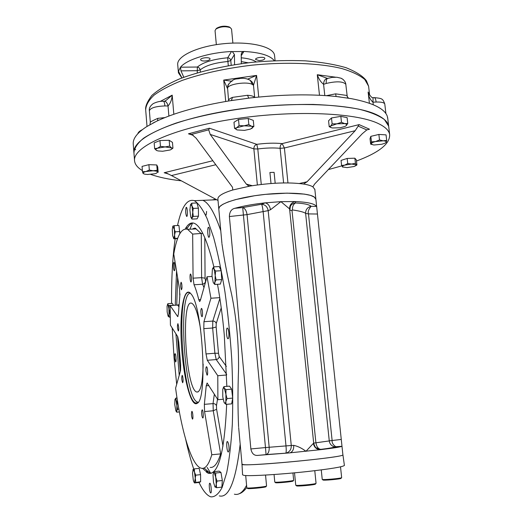 <?xml version="1.0" encoding="UTF-8"?>
<svg xmlns="http://www.w3.org/2000/svg" width="523" height="523" viewBox="0 0 523 523"><rect width="100%" height="100%" fill="white"/><g stroke="black" fill="none" stroke-linecap="round" stroke-linejoin="round"><path stroke-width="0.78" d="M216.345 44.638L215.045 30.661L215.927 29.053C220.451 26.562 225.236 26.091 230.283 27.647L231.552 29.118M216.162 28.811L216.705 28.229C220.699 26.026 224.923 25.614 229.381 26.987L230.179 27.569M259.101 60.59L255.584 59.445C255.067 57.458 264.828 56.379 264.886 58.426C264.52 59.655 262.592 60.374 259.101 60.59M204.447 61.021C202.159 60.982 200.891 60.57 200.636 59.772C200.139 57.72 210.05 56.824 210.069 58.916C209.736 60.125 207.86 60.825 204.447 61.021M178.395 72.462L177.728 64.793C176.375 56.314 197.563 46.214 223.975 43.684C250.367 41.036 273.673 46.782 274.536 55.32L274.588 55.798M197.263 72.834L197.348 67.036L197.936 67.14L199.479 68.18L200.198 69.892L197.073 70.697L180.965 70.86L180.513 67.192C186.534 59.615 208.925 52.548 231.493 51.516L232.343 51.587L234.428 54.536L230.767 60.505L231.205 65.185M241.325 63.649L241.208 54.49L241.567 52.921L243.143 51.529L243.921 51.444C260.094 52.372 270.214 55.445 274.268 60.675M232.343 51.587L243.143 51.529M234.572 64.643L234.428 54.536M181.919 77.96L178.421 72.782L178.48 71.285L181.952 77.953M180.965 70.86L183.808 77.254M178.48 71.285L180.291 67.591M237.187 129.952L234.546 128.318L248.83 124.566L251.439 126.226L253.884 126.422L250.51 129.07L244.529 130.377L237.187 129.952C235.598 129.338 235.494 128.573 236.873 127.658L239.083 125.527L251.439 126.226C252.988 126.854 253.054 127.625 251.628 128.534M248.83 124.566L248.242 118.486L253.295 120.388L253.884 126.422M234.546 128.318L233.977 122.284L238.508 119.44L248.242 118.486M239.083 125.527L238.508 119.44M156.815 150.578L156.403 150.376C155.39 149.702 155.789 148.977 157.593 148.212L160.45 146.348L165.124 146.917L169.668 146.094L171.374 147.819C172.342 148.506 171.917 149.225 170.086 149.983L162.646 151.252L158.038 150.938L156.403 150.376L154.645 148.669L165.124 146.917L172.95 148.146L171.126 149.48M160.45 146.348L159.966 140.53L169.177 140.282L172.459 142.387L172.95 148.146M169.668 146.094L169.177 140.282M154.645 148.669L154.167 142.884L159.966 140.53M147.525 174.479L144.649 174.152L143.08 173.375L142.485 171.747L145.956 171.531L149.33 170.027L153.331 170.812C155.867 170.929 157.338 171.302 157.743 171.943L156.416 173.263L154.815 173.767L147.525 174.479M143.479 173.734L143.08 173.375C142.818 172.721 143.779 172.106 145.956 171.531L157.207 170.308L158.168 172.289L157.73 166.981L156.769 164.961L157.207 170.308M142.485 171.747L142.06 166.399L148.898 164.66L156.769 164.961M149.33 170.027L148.898 164.66M342.866 167.177L341.604 165.484L344.729 165.131L347.73 163.549L351.652 164.032L355.437 163.294L356.255 164.738L355.287 166.013L353.927 166.53L347.069 167.608L342.467 166.922C342.035 166.373 342.787 165.771 344.729 165.131L351.652 164.032L356.928 164.961L356.052 165.543M341.604 165.484L341.048 160.411L347.161 158.443L354.862 158.194L356.359 159.901L356.928 164.961M347.73 163.549L347.161 158.443M355.437 163.294L354.862 158.194M371.69 144.492L370.65 144.132L371.454 141.857L375.553 141.57L379.515 139.955L383.189 140.818L386.693 140.367L386.307 142.171L384.935 143.237L381.842 144.243L374.298 144.982L372.971 144.845L371.127 143.655C371.487 142.903 372.964 142.204 375.553 141.57L383.189 140.818C385.471 140.981 386.51 141.432 386.307 142.171L385.922 142.642M370.65 144.132L370.029 138.68L370.82 136.359L378.868 134.437L386.052 134.869L386.693 140.367M371.454 141.857L370.82 136.359M379.515 139.955L378.868 134.437M331.366 127.69L329.202 126.671L330.739 125.997L332.138 123.892L336.884 123.814L341.486 122.304L344.716 123.631C346.677 124.056 347.213 124.722 346.304 125.625L344.853 126.488L340.166 127.775L332.432 127.965C330.451 127.56 329.889 126.899 330.739 125.997L336.884 123.814L347.762 123.526L345.912 125.925M347.762 123.526L347.109 117.616L340.826 116.361L341.486 122.304M329.202 126.671L328.562 120.793L331.484 117.963L340.826 116.361M332.138 123.892L331.484 117.963M387.824 119.067L387.255 116.171C384.497 108.594 372.507 102.756 351.286 98.644L336.472 96.546C310.878 93.905 281.975 94.395 249.765 98.017L229.891 100.776C198.89 105.953 174.427 112.785 156.495 121.277L146.675 126.644C137.085 132.888 132.613 138.791 133.267 144.361L133.895 152.343M149.957 124.677L150.323 122.317C150.474 121.826 152.971 120.499 157.822 118.342L157.593 120.761M248.785 98.134L247.523 95.278L232.48 97.376L231.356 100.54L233.467 100.213M348.553 98.174L347.35 96.958L346.854 95.461L335.609 93.846L336.126 96.507M347.612 98.017L347.978 97.925L346.854 95.461M134.607 148.31L135.64 149.833M164.516 101.233L165.909 100.527L164.797 101.266C166.288 101.665 167.367 103.24 168.033 105.986L164.908 105.94C164.647 103.279 164.183 101.73 163.509 101.299L163.163 101.299M164.791 101.259L164.013 101.299M168.883 116.054L168.033 105.986C170.531 103.162 171.917 99.547 172.198 95.147L160.162 101.469M165.909 100.527L172.198 95.147L173.832 114.269M232.062 81.294L223.72 80.078L225.72 101.469M227.433 88.433L223.72 80.078L256.584 75.417L258.722 97.056M250.001 80.13L252.361 82.261L253.485 85.282L252.348 84.458C247.307 81.313 228.649 83.955 227.577 87.942L228.473 84.04M227.577 87.942L228.584 100.632M252.348 84.458L250.327 80.385L248.425 79.365M252.315 82.196L249.713 79.999M254.681 97.468L253.485 85.282L256.584 75.417L247.51 79.189M345.899 84.517L345.88 84.34C343.186 81.353 336.642 81.052 326.247 83.445L323.58 84.308C323.659 81.529 324.593 79.653 326.398 78.685L327.542 78.378M327.463 78.391L317.278 74.724L319.494 95.258M324.803 95.552L323.58 84.308C320.841 82.163 318.736 78.966 317.278 74.724L335.498 77.182M326.247 83.445C326.019 80.836 326.457 79.143 327.561 78.365L328.248 78.156M384.81 104.182L384.791 104.038C384.215 102.567 381.326 101.893 376.135 102.024L372.964 102.188L373.095 97.638C372.298 98.154 370.833 96.781 368.722 93.519L368.114 92.015L369.415 103.26M373.265 104.744L372.964 102.188C370.049 99.599 368.427 96.206 368.114 92.015L369.493 94.964M376.135 102.024C375.802 99.462 375.226 97.991 374.422 97.618L374.037 97.631M387.648 117.557L388.831 127.605L388.661 126.141L384.438 119.584C378.842 115.518 370.31 112.033 358.837 109.144C345.775 106.685 330.497 105.11 312.996 104.43C294.567 104.312 275.418 105.169 255.551 107.012C225.23 110.582 198.694 115.949 175.924 123.121C162.352 127.972 151.592 132.986 143.648 138.164C137.444 143.302 134.208 148.212 133.94 152.899L134.535 160.463M269.914 172.492L274.098 172.342L269.914 172.492L271.006 183.514M274.098 172.342L275.183 183.24M299.333 183.501L307.047 181.788L303.49 184.031C288.742 182.069 270.875 182.756 249.889 186.09L248.543 185.868L246.326 184.089L252.243 185.698M314.859 189.509L312.878 186.842L314.591 184.089L362.262 133.744L366.806 129.92L369.5 129.227L366.937 129.848M193.307 135.372L188.45 133.803L191.804 134.47L196.073 138.124L232.5 187.254L232.761 189.98C222.589 193.131 217.633 196.177 217.895 199.132L218.764 208.697M369.5 129.227L359.118 124.611L355.195 130.704L284.394 147.989L282.139 143.616C280.701 144.453 280.027 146.022 280.112 148.323L284.394 147.989L287.951 182.926M215.777 164.738L171.472 175.551L166.915 173.283L164.189 172.74L168.609 174.087M188.45 133.803L209.435 128.213L256.793 144.335C254.819 145.061 253.845 146.577 253.864 148.885L257.8 148.977L256.793 144.335C266.214 143.086 274.667 142.844 282.139 143.616L359.118 124.611M209.435 128.213L208.729 129.828L210.213 134.411L246.326 184.089M307.047 181.788L355.195 130.704M312.878 186.842C310.969 185.658 307.844 184.724 303.49 184.031M171.472 175.551L218.019 200.453M249.889 186.09L232.761 189.98M356.483 161.019C379.306 152.487 390.348 143.577 389.622 134.287C388.824 130.325 385.039 126.743 378.266 123.533C355.28 112.327 290.2 109.863 230.61 119.479C170.929 129.004 132.267 147.473 134.574 160.992C135.045 164.568 137.654 167.765 142.393 170.583M150.689 174.401C158.802 177.29 169.007 179.435 181.311 180.834M328.379 169.57L343.016 165.549M389.622 134.287L388.661 126.141C387.85 122.062 384.052 118.361 377.279 115.047C354.274 103.449 289.252 100.736 229.76 110.451C170.178 120.087 131.6 138.974 133.94 152.899M314.82 189.149L315.859 198.988L313.924 196.779C307.583 192.843 283.211 191.961 259.362 195.066C235.481 198.139 217.849 204.395 218.791 208.939L219.614 206.729L222.746 204.362L228.093 201.956L235.435 199.636L254.655 195.726L265.553 194.353L287.042 193.137L304.412 194.111L310.433 195.36L314.29 197.014L315.892 199.328M190.372 293.168C177.99 293.07 184.116 395.591 196.91 401.867L198.21 402.259M200.662 329.745C198.086 313.892 195.118 305.072 191.771 303.281C180.566 297.724 185.678 389.419 196.72 392.021C200.61 392.433 202.754 383.124 203.153 364.093M201.394 315.781C200.636 311.917 200.669 309.453 201.499 308.387C202.571 308.603 202.983 317.284 201.898 316.663L201.394 315.781M191.137 281.93L190.967 281.962C189.986 281.753 189.64 273.464 190.64 274.045C191.66 276.517 191.823 279.145 191.137 281.93M181.958 288.271L181.448 289.775C180.435 286.905 180.324 284.394 181.108 282.243C181.749 283.185 182.037 285.192 181.958 288.271M178.716 326.921C178.866 329.47 178.729 330.824 178.291 330.974C177.317 328.215 177.186 325.77 177.905 323.645L178.716 326.921M182.638 376.259C183.259 379.678 183.259 381.842 182.638 382.744C181.631 379.966 181.474 377.495 182.181 375.331L182.638 376.259M191.843 411.34L191.908 411.346C192.824 411.47 193.379 419.603 192.438 419.093C191.372 416.419 191.17 413.837 191.843 411.34M201.675 411.065L202.192 409.803C203.205 409.954 203.787 418.511 202.747 417.955C201.93 416.772 201.577 414.478 201.675 411.065M205.964 371.199C205.787 368.362 205.977 366.878 206.533 366.741C207.618 366.93 208.141 375.73 207.03 375.122L205.964 371.199M210.697 492.934L210.684 492.934C209.488 492.79 208.644 482.657 209.88 483.252C211.063 483.37 211.92 493.47 210.697 492.934M229.009 450.545L228.29 452.042C226.845 451.82 226.008 440.811 227.492 441.53C228.669 443.125 229.179 446.126 229.009 450.545M228.839 332.903C229.067 336.642 228.78 338.597 227.969 338.767C226.426 338.446 225.864 327.293 227.433 328.111C228.074 328.542 228.544 330.144 228.839 332.903M209.161 228.133C210.135 232.84 210.056 235.912 208.932 237.357C207.559 237.03 207.245 226.518 208.631 227.309L209.161 228.133M186.123 207.415L186.378 207.324C187.496 207.566 187.783 217.123 186.652 216.43C185.541 213.776 185.364 210.769 186.123 207.415M173.335 264.056L173.891 262.304C174.852 262.474 175.225 271.293 174.251 270.711C173.564 269.691 173.257 267.475 173.335 264.056M174.643 358.118C174.473 355.326 174.617 353.842 175.081 353.672C175.996 353.79 176.506 362.459 175.571 361.929L174.643 358.118M178.918 304.569L177.702 305.079L170.138 305.582L177.709 316.618L178.421 313.859L179.781 296.057L179.559 289.382L173.754 254.073C176.905 235.834 181.527 227.577 187.62 229.322L192.66 234.095L202.754 233.343M223.007 446.165L216.6 409.274L213.26 410.758L204.571 411.562L211.789 454.755L221.464 453.814M170.138 305.582L170.426 325.228L177.774 336.753L178.788 342.219L180.638 364.479L180.579 370.5L175.604 388.144C181.193 430.305 191.294 465.071 200.937 468.131C205.068 469.484 208.69 465.025 211.789 454.755M223.138 399.245L217.888 399.716L207.108 382.999L206.225 385.797L204.349 404.344L204.571 411.562M219.758 297.659L210.932 298.234L203.937 321.704L203.807 328.653L206.01 353.94L207.298 360.282L217.79 375.723L217.888 399.716M226.642 374.984L217.79 375.723M212.037 276.458L207.036 276.759L200.263 300.745L199.629 301.523L198.753 299.633C197.249 293.481 195.674 288.526 194.04 284.767L193.079 278.171L192.66 234.095M217.496 284.296C220.36 299.856 222.621 316.761 224.289 335.021L226.838 386.353M226.668 404.318C224.511 452.245 218.379 475.23 208.272 473.269L202.512 468.353M179.219 375.331L175.918 333.844M175.244 305.242L176.545 271.051M185.312 228.95C187.96 223.955 190.967 222.085 194.34 223.341C200.917 226.099 207.422 240.6 213.861 266.854M196.262 403.743C189.927 404.894 182.658 373.095 181.246 341.316C179.67 309.439 184.318 284.715 191.189 294.135C202.604 306.308 207.788 399.258 197.269 403.272L196.262 403.743M197.269 403.272L197.772 402.651L195.72 403.03C182.069 399.559 175.741 285.989 189.574 292.71L190.418 293.207M207.036 276.759L210.932 298.234M172.198 328.006L174.094 358.373L176.682 384.313M185.678 439.34C188.143 450.565 190.823 460.482 193.726 469.085M199.041 482.474C202.937 490.731 206.866 495.523 210.834 496.85C214.855 497.164 218.621 494.026 222.131 487.429L226.727 472.622C229.309 459.488 231.173 443.412 232.317 424.382C232.983 403.998 232.794 382.274 231.748 359.196C230.212 335.943 227.936 313.467 224.929 291.775C221.569 271.136 217.803 253.047 213.626 237.494L207.154 218.732C202.754 209.305 198.472 203.284 194.327 200.675C187.169 198.544 181.566 206.827 177.519 225.511M175.159 238.736C172.59 257.087 171.394 278.654 171.577 303.432M207.984 473.178L207.762 471.968M205.009 213.985C205.872 216.306 206.395 215.443 206.565 211.403M186.94 228.858C186.528 227.106 186.149 226.845 185.809 228.074M186.835 229.054C188.679 225.544 190.725 223.517 192.954 222.968L192.935 222.975M210.991 473.191L209.952 473.093L204.022 468.007M219.274 495.896C228.813 498.406 235.781 481.173 240.181 444.197L239.965 446.217C235.507 481.82 228.61 498.386 219.274 495.896M220.771 230.767C214.626 212.737 208.638 202.591 202.8 200.329L197.341 200.551L202.8 200.329C208.455 202.519 214.273 212.142 220.248 229.198L220.771 230.767M206.474 472.406C206.729 469.922 207.186 470.164 207.834 473.119M210.762 473.393L207.186 467.47M189.941 229.211L192.536 223.086M238.593 426.761C237.802 409.136 237.782 389.995 238.547 369.323C238.815 343.578 236.54 318.736 231.709 294.802C227.348 275.758 224.106 258.8 221.968 243.934M220.248 229.198L220.569 228.492M240.443 447.034L239.965 446.217M270.476 209.756L268.175 210.638C267.43 206.762 265.233 204.637 261.572 204.264L242.705 207.553C245.012 208.376 246.464 210.73 247.052 214.62L229.381 216.542C229.532 211.933 231.303 209.2 234.703 208.331C243.254 205.97 253.407 204.14 265.168 202.846C268.044 203.532 269.816 205.833 270.476 209.756L280.916 201.656L265.168 202.846L261.572 204.264C262.2 205.389 262.729 207.925 263.161 211.861L285.989 445.864C286.336 449.845 286.29 452.232 285.859 453.016L286.617 452.898C289.82 451.735 291.37 449.27 291.265 445.491L293.723 445.367C293.88 449.322 292.658 451.807 290.049 452.82L320.246 449.715L318.84 449.545C315.735 448.688 313.924 446.622 313.401 443.347L305.975 451.297C301.804 448.159 297.724 446.184 293.723 445.367M257.767 455.402L266.063 454.624L265.481 447.564L291.265 445.491L268.175 210.638L247.052 214.62L269.175 447.25C269.358 451.186 268.41 453.624 266.325 454.565L289.67 452.892L257.336 455.415C253.962 455.566 251.805 453.402 250.863 448.943L229.381 216.542M342.885 454.735L316.761 207.507L316.487 206.422L311.126 206.324C308.596 209.285 307.714 211.808 308.485 213.9L332.118 440.458C331.85 442.85 333.184 445.014 336.112 446.956L334.171 446.766C331.281 445.72 329.647 443.772 329.268 440.922L305.615 213.345C303.798 212.07 299.411 210.939 292.462 209.939C292.344 206.428 293.383 204.101 295.567 202.963C303.994 203.395 309.178 204.513 311.126 206.324C307.465 207.245 305.628 209.586 305.615 213.345M292.462 209.939L292.017 210.54L315.912 442.798L329.268 440.922M315.97 442.863C316.559 446.616 318.102 448.786 320.606 449.375L315.859 447.688M336.354 446.962L320.704 449.656C333.36 448.126 340.408 447.015 341.833 446.322L336.354 446.962M334.387 446.819L341.833 446.322M289.938 209.416L290.337 206.565C290.925 204.689 292.671 203.493 295.567 202.963L295.266 201.564L280.916 201.656L289.585 208.906C289.572 204.977 291.468 202.525 295.266 201.564C307.674 202.1 314.754 203.722 316.487 206.422M341.924 445.648L341.872 446.289M342.892 454.82C345.461 457.468 237.841 467.438 241.999 464.176L238.671 427.572M241.999 464.13L242.574 474.832L243.934 475.368C249.406 476.348 280.714 474.485 308.119 471.452C330.896 468.863 342.996 466.856 344.409 465.431L344.389 465.313M241.972 464.182L243.313 464.587C253.119 466.202 345.768 457.095 342.911 454.82L342.879 454.696M246.967 487.913L247.542 488.404C246.712 489.312 266.625 487.429 265.965 486.665L266.475 486.037M245.692 475.525L246.817 487.809C246.215 488.724 266.985 486.763 266.56 485.945L265.54 475.061M322.377 479.441L322.946 479.918C322.096 480.794 341.676 479.042 341.074 478.303L341.571 477.682M321.259 469.896L322.227 479.336C321.593 480.219 342.029 478.395 341.656 477.597L341.65 477.577M274.908 482.128L275.471 482.605C274.68 483.435 293.697 481.67 293.089 480.97L293.58 480.362M274.784 482.016L274.778 482.029C274.189 482.873 294.05 481.036 293.658 480.284L292.939 472.975M295.907 485.266L296.489 485.756C295.593 486.71 316.101 484.847 315.447 484.03L315.964 483.396M295.743 485.128L295.737 485.141C295.077 486.109 316.461 484.167 316.055 483.298L314.781 470.693M213.665 472.243L213.887 471.674L214.136 472.419L215.666 473.034L215.698 477.12L217.012 481.082L216.149 484.468C215.979 486.567 215.607 487.423 215.031 487.031L213.482 482.298L213.038 475.034L213.495 472.674L214.136 472.419L215.698 477.12L216.561 487.704L214.816 486.789M216.561 487.704L221.863 487.116L222.334 480.5L217.012 481.082M213.887 471.674L219.15 471.112L220.961 472.465L222.334 480.5M215.666 473.034L220.961 472.465M212.39 269.214L212.704 268.443L213.992 268.992L215.607 271.058L215.208 275.529L216.149 279.923L214.803 282.243C214.358 283.603 213.835 283.675 213.234 282.453L211.998 275.876L212.39 269.214M212.606 268.626L213.717 266.867L215.208 275.529L214.796 284.466L213.443 282.838M215.607 271.058L221.183 270.731L221.726 279.583L220.333 284.12L214.796 284.466M216.149 279.923L221.726 279.583M213.717 266.867L219.255 266.547L221.183 270.731M223.125 388.236L223.922 386.608L227.041 398.598L225.844 401.559L226.014 404.377L224.086 402.455L222.772 396.865L222.752 389.57L223.171 388.144L224.269 388.184L225.982 389.655L225.844 401.559C225.491 403.364 224.975 403.795 224.308 402.854L224.295 402.828M227.041 398.598L232.702 398.088L231.643 403.867L226.014 404.377M223.922 386.608L229.532 386.124L231.637 389.158L232.702 398.088M225.982 389.655L231.637 389.158M189.895 209.945L190.529 204.598L191.817 203.179L191.915 205.807L193.255 208.396L192.033 217.784L190.993 217.509L190.647 216.502L189.895 209.945M190.522 204.611L191.915 205.807L193.333 216.404L192.033 217.784L191.967 219.091L191.222 217.921M191.817 203.179L196.929 202.963L198.4 208.174L198.465 216.169L197.066 218.862L191.967 219.091M193.255 208.396L198.4 208.174M193.333 216.404L198.465 216.169M192.98 469.536L194.366 468.876L194.471 472.079L195.739 475.165L194.471 482.951L199.296 482.448L200.629 481.729L194.576 482.677L193.968 482.199L193.249 479.885L192.542 473.25L193.144 469.34L194.471 472.079L195.805 482.252M194.366 468.876L199.178 468.366L200.571 474.649L200.629 481.729M195.739 475.165L200.571 474.649M175.061 399.297L175.924 398.049L176.022 400.147L177.212 402.167L176.885 405.77L177.637 409.274L176.663 410.784L175.885 410.908L174.747 404.56L174.957 399.579L175.107 399.206L176.022 400.147L176.885 405.77L176.774 412.183L176.055 411.176M175.924 398.049L177.016 397.951M177.212 402.167L177.676 402.128M177.637 409.274L178.879 409.163M176.774 412.183L179.382 411.941M168.125 316.225L167.157 311.924L167.066 306.151L167.844 303.713L168.922 308.923L169.007 314.754L168.118 316.219L169.275 317.141L170.223 317.075M167.438 304.582L169.099 305.51L168.922 308.923L169.812 312.277L169.007 314.754L169.275 317.141M167.576 304.301L167.844 303.713M167.863 303.673L172.276 303.386L173.558 305.354M169.099 305.51L173.538 305.216M169.812 312.277L170.158 312.251M172.675 235.788L172.289 229.479L172.858 226.126L174.237 225.668L174.571 235.121L173.813 238.625L172.675 235.788M172.878 226.086L175.264 231.794L174.571 235.121L175.009 238.39L173.682 238.782L177.604 238.619M174.237 225.668L178.912 225.446L179.866 233.644M175.264 231.794L179.951 231.565M175.009 238.39L177.742 238.253M228.303 65.682L227.91 61.511L230.767 60.505C230.44 58.844 229.42 57.942 227.714 57.785L227.91 61.511C214.829 62.734 205.591 65.525 200.198 69.892L200.387 71.945M180.513 67.192L197.348 67.036C203.225 62.217 213.351 59.132 227.714 57.785L231.493 51.516M241.299 61.603L248.124 62.78M241.247 57.798C248.17 58.432 253.171 59.805 256.257 61.917M243.921 51.444L241.221 55.7M178.794 71.448L178.428 71.448M164.902 117.597L157.822 118.342M232.48 97.376C229.787 98.461 228.492 99.586 228.59 100.749L228.597 100.985M254.688 97.468L254.681 97.455C253.72 96.271 251.341 95.546 247.523 95.278M335.609 93.846L326.463 95.663M347.22 96.324L345.696 83.412L344.99 81.666L343.212 79.535L341.048 78.221L336.89 77.254L332.183 77.365L326.398 78.685M164.908 105.94C155.566 106.313 150.395 107.928 149.382 110.765L150.317 122.258M342.134 78.777L341.584 78.47M368.761 87.629L368.597 86.203L364.779 79.489C359.785 75.299 352.221 71.677 342.094 68.618C319.893 63.093 286.382 61.688 251.74 65.198C225.335 68.389 202.192 73.449 182.318 80.365C170.459 85.079 161.045 90.002 154.089 95.14C148.663 100.266 145.865 105.215 145.688 109.974L147.022 126.429M358.307 126.174L366.806 129.92M212.809 160.731L164.189 172.74M261.265 184.449L257.8 148.977C266.089 147.885 273.529 147.669 280.112 148.323L283.61 182.932M257.368 184.946L253.864 148.885L210.213 134.411M191.608 134.378L208.729 129.828M179.873 295.09L179.905 293.763M205.65 281.662L205.068 278.184L204.794 237.664M217.509 399.121L216.489 405.671L215.509 404.246L213.698 403.56L204.349 404.344M216.6 409.274L216.489 405.671M180.311 371.467L177.545 336.394M176.748 305.144L177.598 277.452M214.345 394.152L213.044 403.56L213.26 410.758L220.654 453.84C217.646 463.417 214.162 467.948 210.2 467.425M191.876 229.113L196.06 228.911L201.283 233.67L201.617 277.661L193.079 278.171M178.774 306.602L177.702 305.079M178.036 316.389L177.506 316.428M208.873 385.569L206.225 385.797M226.348 366.394L219.163 356.438C218.987 358.209 218.006 359.249 216.208 359.569L214.888 353.247L206.01 353.94M226.622 374.298L216.208 359.569L207.298 360.282M219.163 356.438L218.49 353.28L214.888 353.247L212.652 328.013L212.802 321.076L219.876 298.43M203.807 328.653L212.652 328.013L216.149 326.986L218.49 353.28M216.149 326.986L216.228 323.515C215.757 321.92 214.62 321.109 212.802 321.076L203.937 321.704M216.228 323.515L221.236 307.838M205.565 281.472L204.643 283.355L202.597 284.237L203.977 287.591M194.04 284.767L202.597 284.237L201.617 277.661L205.068 278.184M200.61 299.516L198.753 299.633M246.588 485.324C242.829 492.405 238.756 495.359 234.376 494.189M212.142 199.943L215.672 199.211M250.863 448.943L265.481 447.564L242.705 207.553L234.703 208.331M315.912 442.798L313.682 443.118M341.133 439.451L329.274 440.856M292.017 210.54L290.01 210.161M317.317 214.025L308.485 213.9L305.641 213.417M313.401 443.347L313.695 443.229C315.997 450.578 318.18 448.289 318.88 449.551M313.695 443.243L289.585 208.906M216.705 28.229L215.927 29.053M229.381 26.987L230.283 27.647M232.885 43.089L231.545 29.04M275.078 60.642L274.536 55.32M152.945 123.049L155.043 121.983M246.15 98.455L248.294 98.193M340.257 96.984L337.95 96.709M142.315 129.684C139.621 131.012 138.131 132.352 137.843 133.692M164.797 101.266L163.509 101.299C160.267 101.057 156.822 101.835 153.193 103.632C150.186 105.914 148.918 108.268 149.375 110.699M252.361 82.261L250.327 80.385C247.425 78.666 244.064 77.999 240.227 78.391C236.52 79.561 233.67 77.227 227.845 85.412L227.446 88.557M326.411 78.679L326.836 78.437L326.515 78.267M385.922 113.615L384.791 104.038C382.686 98.043 381.62 98.527 374.422 97.618L373.102 97.638M369.63 95.179L368.597 86.203L366.486 80.849C363.099 76.227 356.268 71.834 345.997 67.676C334.615 64.388 321.024 62.106 305.229 60.838C288.467 60.197 270.947 60.681 252.655 62.276C224.687 65.61 200.446 71.095 179.951 78.731C167.903 83.902 158.515 89.505 151.775 95.526C147.368 101.527 145.322 106.176 145.642 109.477M249.393 186.103L248.543 185.868M304.066 183.952L303.686 184.037M196.72 392.021L198.112 391.904M211.462 473.184L208.272 473.269M187.62 229.322L196.06 228.911C195.687 227.838 194.471 227.897 192.418 229.087M195.72 403.03L197.433 402.873M216.692 199.753L194.327 200.675M246.791 487.508C244.156 490.973 241.626 493.058 239.194 493.751M257.336 455.415L290.134 452.853M334.171 446.766L334.23 446.923C333.746 447.531 329.209 448.355 320.625 449.381M318.84 449.545L320.246 449.715M316.761 207.507L315.859 198.988M221.909 243.254L218.791 208.939M342.911 454.82L344.409 465.431M341.65 477.584L340.519 466.83M274.778 482.029L274.059 474.518M295.737 485.141L294.527 472.831M213.495 472.674L213.855 471.766M223.171 388.144L223.413 387.569"/></g></svg>
